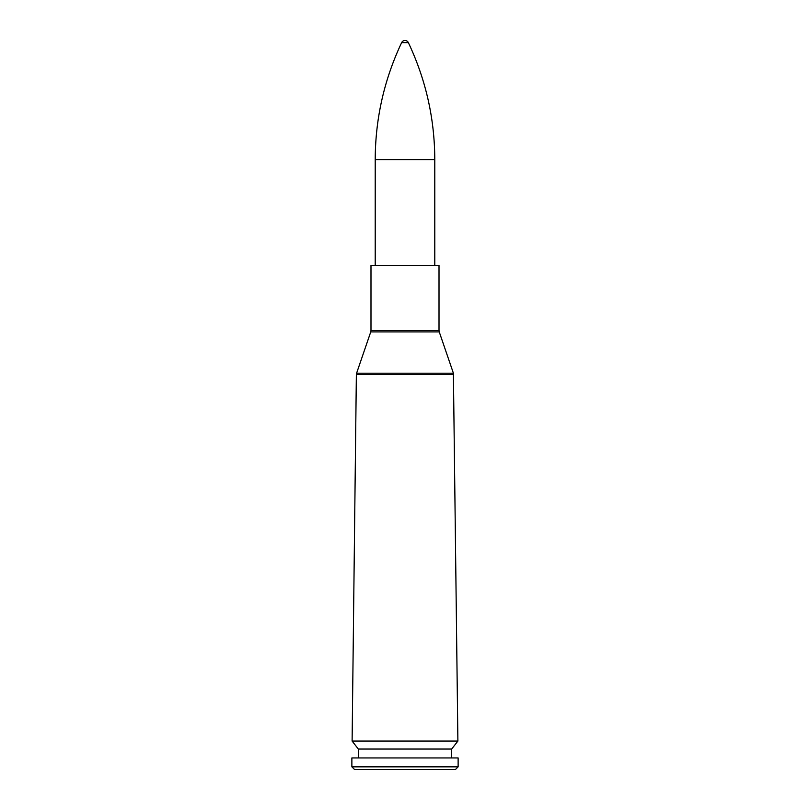 <?xml version="1.0" encoding="UTF-8"?>
<svg xmlns="http://www.w3.org/2000/svg" width="810" height="810" viewBox="0 0 810 810"><rect width="100%" height="100%" fill="white"/><g stroke="black" fill="none" stroke-linecap="round" stroke-linejoin="round"><path stroke-width="1.21" d="M439.253 331.918L439.01 330.47L370.99 330.47L370.747 331.918L439.253 331.918L453.397 373.197L457.893 741.049L352.107 741.049L356.359 374.584L453.64 374.584M439.01 330.47L439.01 265.417L370.99 265.417L370.99 330.47M457.893 741.049L451.676 749.037L358.324 749.037L352.107 741.049M451.676 749.037L451.676 757.937M458.126 757.937L351.874 757.937L351.874 766.837L458.126 766.837L458.126 757.937M458.126 766.837L455.463 769.5L354.537 769.5L351.874 766.837M401.638 42.626L408.361 42.626A3.726 3.726 0 0 0 401.638 42.626C384.142 79.663 375.344 118.675 375.212 159.641L375.212 265.417M453.397 373.197L356.602 373.197L356.359 374.584M375.212 159.641L434.788 159.641L434.788 265.417M370.747 331.918L356.602 373.197M358.324 749.037L358.324 757.937M408.361 42.626C425.868 79.663 434.666 118.675 434.788 159.641"/></g></svg>

